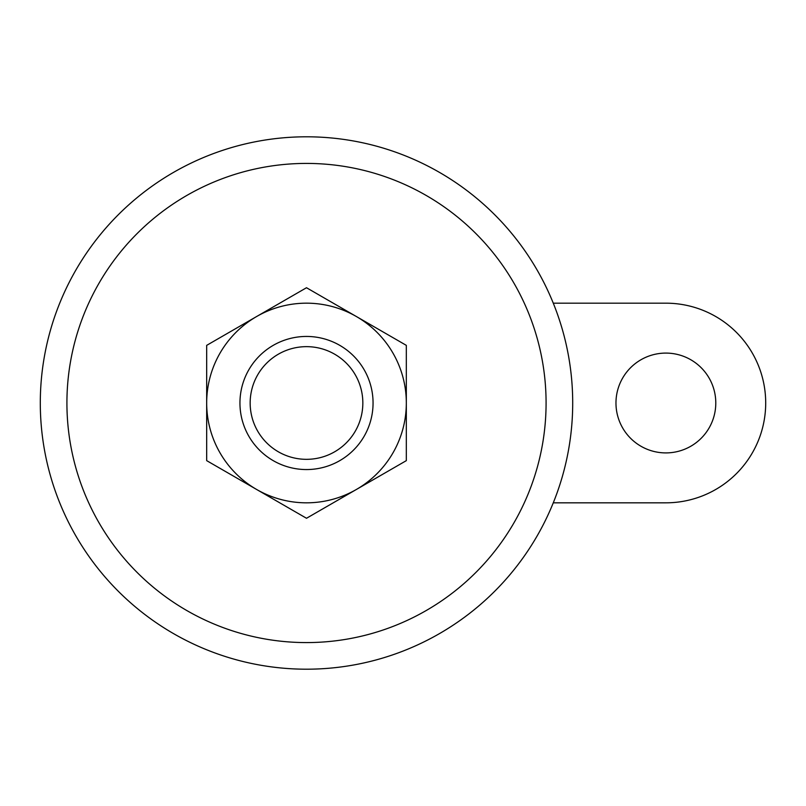 <?xml version="1.0" encoding="UTF-8"?>
<svg xmlns="http://www.w3.org/2000/svg" width="806" height="806" viewBox="0 0 806 806"><rect width="100%" height="100%" fill="white"/><g stroke="black" fill="none" stroke-linecap="round" stroke-linejoin="round"><path stroke-width="1.21" d="M553.279 502.823L665.877 502.823A99.823 99.823 0 0 0 765.7 403A99.823 99.823 0 0 0 665.877 303.177L553.279 303.177M306.502 336.445A66.555 66.555 0 0 1 364.141 436.278A66.555 66.555 0 0 1 248.863 436.278A66.555 66.555 0 0 1 306.502 336.445M306.502 346.651A56.349 56.349 0 0 1 355.295 431.17A56.349 56.349 0 0 1 257.708 431.17A56.349 56.349 0 0 1 306.502 346.651M256.59 316.546L206.679 345.361L206.679 460.639L306.502 518.268L356.413 489.454A99.823 99.823 0 0 1 206.679 403A99.823 99.823 0 0 1 356.413 316.546A99.823 99.823 0 0 1 406.325 403L406.325 460.639L356.413 489.454A99.823 99.823 0 0 0 406.325 403L406.325 345.361L306.502 287.732L256.59 316.546M715.788 403A49.912 49.912 0 0 0 640.921 359.778A49.912 49.912 0 0 0 640.921 446.222A49.912 49.912 0 0 0 715.788 403M306.502 163.416A239.584 239.584 0 0 1 513.986 522.792A239.584 239.584 0 0 1 99.017 522.792A239.584 239.584 0 0 1 306.502 163.416M306.502 136.798A266.202 266.202 0 0 1 537.038 536.101A266.202 266.202 0 0 1 75.966 536.101A266.202 266.202 0 0 1 306.502 136.798A266.202 266.202 0 0 1 537.038 536.101A266.202 266.202 0 0 1 75.966 536.101A266.202 266.202 0 0 1 306.502 136.798"/></g></svg>
